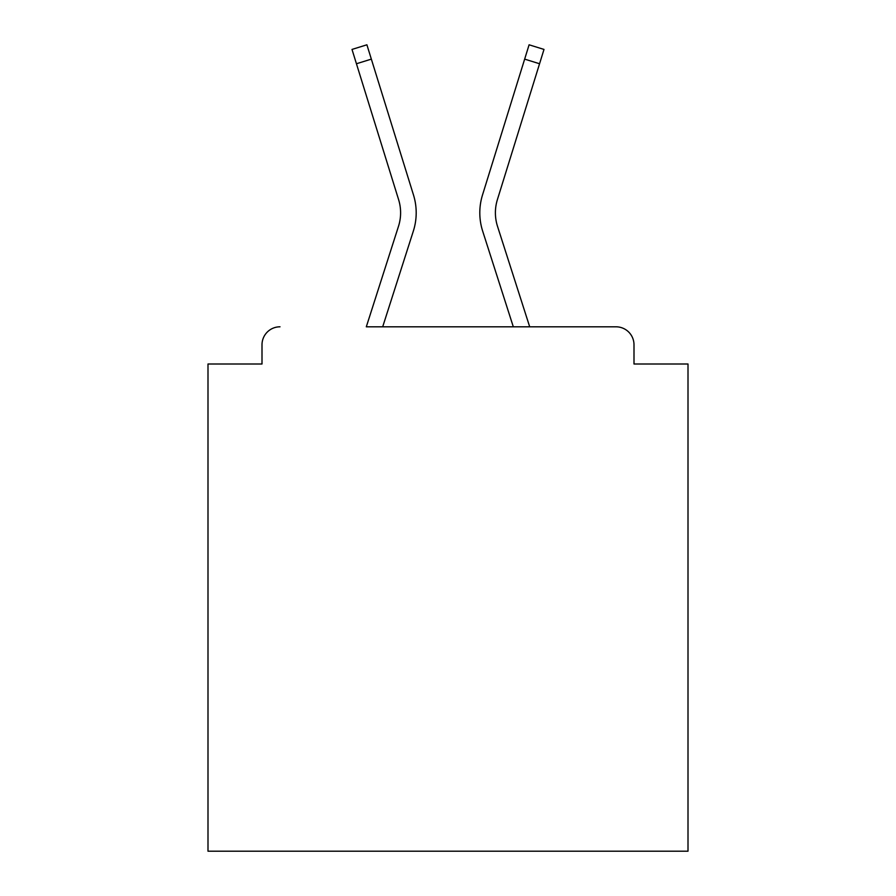 <?xml version="1.0" encoding="UTF-8"?>
<svg xmlns="http://www.w3.org/2000/svg" width="896" height="896" viewBox="0 0 896 896"><rect width="100%" height="100%" fill="white"/><g stroke="black" fill="none" stroke-linecap="round" stroke-linejoin="round"><path stroke-width="1.34" d="M633.998 364L633.998 344.803L633.998 364L688.005 364L688.005 851.2L207.995 851.2L207.995 364L262.002 364L262.002 344.803L262.002 364M398.485 226.341A44.397 44.397 0 0 0 398.608 199.64A44.397 44.397 0 0 1 398.485 226.341A44.397 44.397 0 0 0 398.608 199.64A44.397 44.397 0 0 1 398.485 226.341A44.397 44.397 0 0 0 398.608 199.64A44.397 44.397 0 0 1 398.485 226.341L366.307 326.805L616 326.805L529.693 326.805L497.515 226.341A44.397 44.397 0 0 1 497.392 199.64L539.56 63.75L524.653 59.125L482.496 195.026A59.998 59.998 0 0 0 482.664 231.101L513.307 326.805L382.693 326.805L413.336 231.101A59.998 59.998 0 0 0 413.504 195.026L371.347 59.125L413.504 195.026L371.347 59.125L413.504 195.026L371.347 59.125L413.504 195.026L371.347 59.125L413.504 195.026L371.347 59.125L413.504 195.026L371.347 59.125L413.504 195.026L371.347 59.125L413.504 195.026L371.347 59.125L413.504 195.026L371.347 59.125L413.504 195.026L371.347 59.125L413.504 195.026L371.347 59.125L413.504 195.026L371.347 59.125L413.504 195.026L371.347 59.125L413.504 195.026L371.347 59.125L413.504 195.026L371.347 59.125L413.504 195.026L371.347 59.125L413.504 195.026L371.347 59.125L413.504 195.026L371.347 59.125L413.504 195.026L371.347 59.125L413.504 195.026L371.347 59.125L413.504 195.026L371.347 59.125L413.504 195.026L371.347 59.125L413.504 195.026L371.347 59.125L413.504 195.026L371.347 59.125L413.504 195.026L371.347 59.125L356.44 63.75L352.005 49.426L366.901 44.8L371.347 59.125M633.998 344.803A17.998 17.998 0 0 0 616 326.805M280 326.805A17.998 17.998 0 0 0 262.002 344.803M524.653 59.125L482.496 195.026L529.099 44.8L543.995 49.426L539.56 63.75M497.515 226.341A44.397 44.397 0 0 1 497.392 199.64A44.397 44.397 0 0 0 497.515 226.341A44.397 44.397 0 0 1 497.392 199.64A44.397 44.397 0 0 0 497.515 226.341A44.397 44.397 0 0 1 497.392 199.64A44.397 44.397 0 0 0 497.515 226.341A44.397 44.397 0 0 1 497.392 199.64A44.397 44.397 0 0 0 497.515 226.341A44.397 44.397 0 0 1 497.392 199.64A44.397 44.397 0 0 0 497.515 226.341A44.397 44.397 0 0 1 497.392 199.64A44.397 44.397 0 0 0 497.515 226.341A44.397 44.397 0 0 1 497.392 199.64M398.608 199.64L356.44 63.75"/></g></svg>
